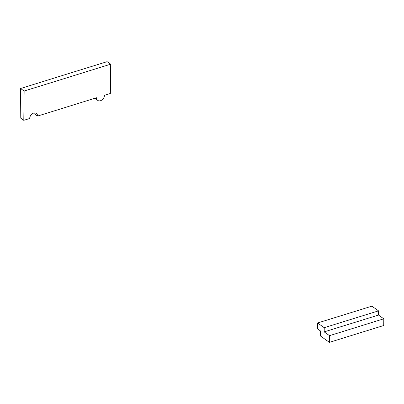 <?xml version="1.0" encoding="UTF-8"?>
<svg xmlns="http://www.w3.org/2000/svg" width="404" height="404" viewBox="0 0 404 404"><rect width="100%" height="100%" fill="white"/><g stroke="black" fill="none" stroke-linecap="round" stroke-linejoin="round"><path stroke-width="0.61" d="M96.576 97.763A4.752 3.454 125.3 0 0 97.763 100.419A4.752 3.454 125.3 0 0 102.015 99.909A4.752 3.454 125.3 0 0 104.444 95.324L110.348 93.491L110.706 64.196L107.111 61.65L110.706 64.196L24.149 91.036L20.559 88.491L107.111 61.65L20.559 88.491L24.149 91.036L23.791 120.336L29.694 118.503A4.752 3.454 -54.7 0 1 32.123 113.923A4.752 3.454 -54.7 0 1 36.375 113.408A4.752 3.454 -54.7 0 1 37.562 116.064L33.971 113.519A4.752 3.454 125.3 0 0 33.946 113.024A4.752 3.454 -54.7 0 1 33.971 113.519L37.562 116.064L96.576 97.763L37.562 116.064A4.752 3.454 125.3 0 0 33.678 113.1A4.752 3.454 125.3 0 0 29.694 118.503L23.791 120.336L20.2 117.791L23.791 120.336L24.149 91.036L110.706 64.196L110.348 93.491L104.444 95.324A4.752 3.454 -54.7 0 1 100.46 100.727A4.752 3.454 -54.7 0 1 96.576 97.763M20.2 117.791L20.559 88.491L20.2 117.791M94.985 98.258A4.752 3.454 125.3 0 0 96.596 98.258M329.507 335.653L383.8 318.817L383.719 325.513L329.427 342.35L329.507 335.653L324.185 331.886L324.235 327.7L317.584 322.988L317.514 328.846L320.574 331.012L320.513 336.037L329.427 342.35L383.719 325.513L383.8 318.817L329.507 335.653L329.427 342.35L320.513 336.037L320.574 331.012L317.514 328.846L317.584 322.988L371.877 306.151L317.584 322.988L324.235 327.7L378.528 310.863L324.235 327.7L324.185 331.886L378.477 315.049L324.185 331.886L329.507 335.653M371.877 306.151L378.528 310.863L378.477 315.049L383.8 318.817L378.477 315.049L378.528 310.863L371.877 306.151M94.794 98.313L97.763 100.419"/></g></svg>
